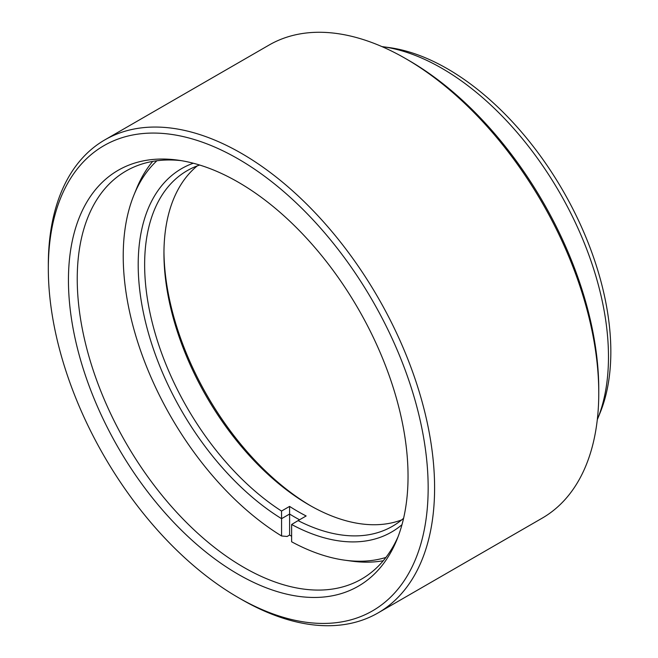 <?xml version="1.0" encoding="UTF-8"?>
<svg xmlns="http://www.w3.org/2000/svg" width="658" height="658" viewBox="0 0 658 658"><rect width="100%" height="100%" fill="white"/><g stroke="black" fill="none" stroke-linecap="round" stroke-linejoin="round"><path stroke-width="0.99" d="M238.237 574.319A240.129 138.641 60 0 1 71.261 317.411A240.129 138.641 60 0 1 177.652 160.108A240.129 138.641 60 0 1 238.237 182.184A240.129 138.641 60 0 1 396.864 539.79A240.129 138.641 60 0 1 238.237 574.319M181.049 160.618A235.58 136.009 -120 0 0 126.032 171.014A235.58 136.009 -120 0 0 89.916 359.786A235.58 136.009 -120 0 0 243.814 567.377A235.58 136.009 -120 0 0 361.604 579.048A235.58 136.009 -120 0 0 398.115 536.599M382.454 46.66L389.182 47.582A231.024 133.385 60 0 1 447.473 68.819A231.024 133.385 60 0 1 600.08 412.87L597.513 419.146A235.58 136.009 -120 0 0 441.896 68.317A235.58 136.009 -120 0 0 382.454 46.66A235.58 136.009 -120 0 0 381.911 46.595M597.3 419.656A235.58 136.009 -120 0 0 597.513 419.146M241.461 599.405L238.237 597.546A268.579 155.066 -120 0 0 428.161 487.899A268.579 155.066 -120 0 0 238.237 158.948A268.579 155.066 -120 0 0 48.322 268.604A268.579 155.066 -120 0 0 238.237 597.546L241.461 599.405A273.136 157.698 60 0 1 241.453 599.405A273.136 157.698 60 0 0 378.029 612.935A273.136 157.698 60 0 0 419.894 394.068A273.136 157.698 60 0 0 241.461 153.372A273.136 157.698 60 0 0 104.893 139.85A273.136 157.698 60 0 0 48.322 264.886L48.322 268.604M408.848 60.454L405.624 58.595L408.84 60.454A268.579 155.066 60 0 1 408.848 60.454A268.579 155.066 60 0 1 598.764 389.396L598.764 393.114A273.136 157.698 -120 0 0 405.624 58.595L405.624 58.595A273.136 157.698 -120 0 0 269.056 45.065L104.893 139.85M378.029 612.935L542.192 518.15A273.136 157.698 -120 0 0 598.764 393.114M401.668 519.91A205.304 118.53 60 0 1 309.12 504.957A205.304 118.53 60 0 1 163.949 253.511A205.304 118.53 60 0 1 197.268 165.89M199.654 165.035A205.304 118.53 -120 0 0 187.16 170.677A205.304 118.53 -120 0 0 144.637 264.656A205.304 118.53 -120 0 0 281.525 511.052L281.566 518.677A209.861 121.162 60 0 1 138.196 264.656A209.861 121.162 60 0 1 193.287 163.225M383.269 560.748A235.58 136.009 60 0 1 351.512 561.11L344.8 560.188A231.024 133.385 -120 0 0 385.925 557.441M291.626 536.262A235.58 136.009 60 0 1 289.61 535.044L287.135 536.476L281.566 535.974L281.566 518.677L289.61 514.03L289.578 506.405A205.304 118.53 -120 0 0 306.143 515.971L298.09 520.618A205.304 118.53 -120 0 0 392.464 526.277A205.304 118.53 -120 0 0 403.601 518.274M156.9 160.758A231.024 133.385 -120 0 0 133.952 194.99L136.519 188.714A235.58 136.009 60 0 1 152.705 161.399M281.525 511.052L289.578 506.405M401.98 524.689A209.861 121.162 60 0 1 291.626 524.492L291.626 541.781A231.024 133.385 -120 0 0 344.8 560.188M133.952 194.99A231.024 133.385 -120 0 0 281.566 535.974M163.957 251.669A209.861 121.162 -120 0 0 310.724 505.87M291.626 524.492L298.09 520.618M289.61 535.044L289.61 514.038A209.861 121.162 60 0 0 299.546 519.779"/></g></svg>

